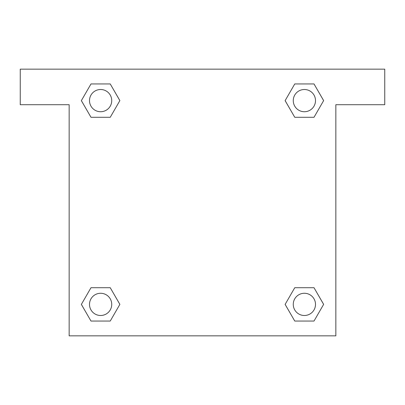 <?xml version="1.0" encoding="UTF-8"?>
<svg xmlns="http://www.w3.org/2000/svg" width="405" height="405" viewBox="0 0 405 405"><rect width="100%" height="100%" fill="white"/><g stroke="black" fill="none" stroke-linecap="round" stroke-linejoin="round"><path stroke-width="0.61" d="M384.75 69.149L20.25 69.149L20.25 104.708L69.149 104.708L69.149 335.851L335.851 335.851L335.851 104.708L384.75 104.708L384.75 69.149M90.993 117.288L110.241 117.288L90.993 117.288L81.37 100.617L90.993 83.946L110.241 83.946L119.865 100.617L110.241 117.288L90.993 117.288L81.349 100.632M110.241 83.946L90.993 83.946L110.241 83.946L119.885 100.607M110.241 287.712L90.993 287.712L110.241 287.712L119.865 304.383L110.241 321.054L90.993 321.054L81.37 304.383L90.993 287.712L110.241 287.712L119.885 304.368M90.993 321.054L110.241 321.054L90.993 321.054L81.349 304.393M314.007 287.712L294.759 287.712L314.007 287.712L323.63 304.383L314.007 321.054L294.759 321.054L285.135 304.383L294.759 287.712L314.007 287.712L323.651 304.368M294.759 321.054L314.007 321.054L294.759 321.054L285.115 304.393M294.759 117.288L314.007 117.288L294.759 117.288L285.135 100.617L294.759 83.946L314.007 83.946L323.63 100.617L314.007 117.288L294.759 117.288L285.115 100.632M314.007 83.946L294.759 83.946L314.007 83.946L323.651 100.607M315.495 304.383A11.112 11.112 0 0 0 298.824 294.759A11.112 11.112 0 0 0 298.824 314.007A11.112 11.112 0 0 0 315.495 304.383M111.729 304.383A11.112 11.112 0 0 0 95.064 294.759A11.112 11.112 0 0 0 95.064 314.007A11.112 11.112 0 0 0 111.729 304.383M315.495 100.617A11.112 11.112 0 0 0 298.824 90.993A11.112 11.112 0 0 0 298.824 110.241A11.112 11.112 0 0 0 315.495 100.617M111.729 100.617A11.112 11.112 0 0 0 95.064 90.993A11.112 11.112 0 0 0 95.064 110.241A11.112 11.112 0 0 0 111.729 100.617"/></g></svg>
